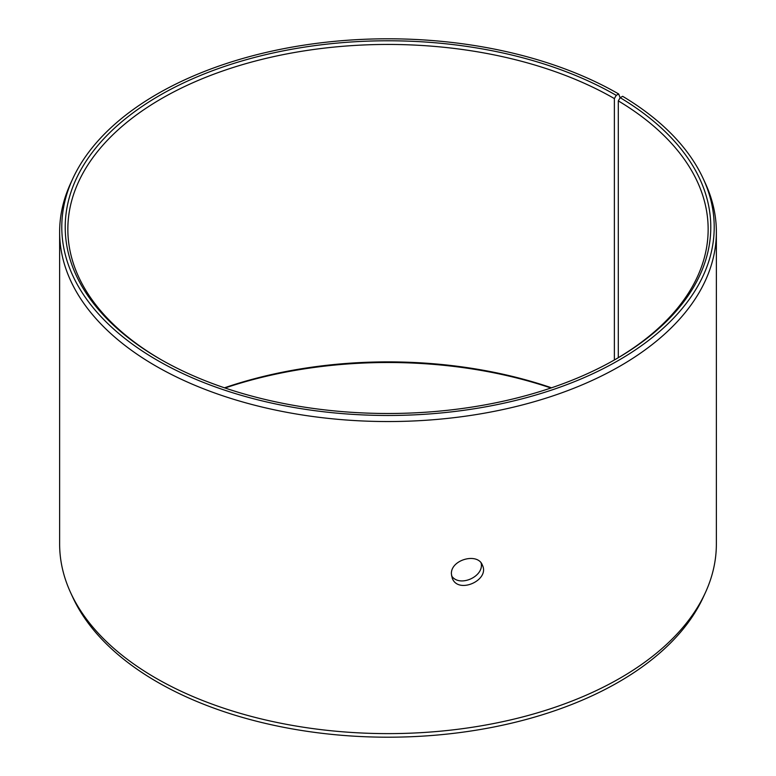 <?xml version="1.0" encoding="UTF-8"?>
<svg xmlns="http://www.w3.org/2000/svg" width="776" height="776" viewBox="0 0 776 776"><rect width="100%" height="100%" fill="white"/><g stroke="black" fill="none" stroke-linecap="round" stroke-linejoin="round"><path stroke-width="1.16" d="M224.487 387.806A320.149 184.834 180 0 1 551.513 387.806M225.05 388A322.777 186.356 180 0 1 550.95 388M616.241 95.361A322.777 186.356 180 0 0 159.759 95.361A322.777 186.356 180 0 0 159.759 358.91A322.777 186.356 180 0 0 616.241 358.91A322.777 186.356 180 0 0 620.189 97.679L622.653 96.311A326.211 188.335 180 0 1 703.221 178.664L705.297 183.175A328.364 189.577 180 0 1 716.364 231.966L716.364 544.034A328.364 189.577 180 0 1 705.297 592.825L703.221 597.336A326.211 188.335 180 0 1 388 737.2A326.211 188.335 180 0 1 72.779 597.336L70.703 592.825A328.364 189.577 180 0 1 59.636 544.034L59.636 231.966A328.364 189.577 180 0 1 70.703 183.175L72.779 178.664A326.211 188.335 180 0 1 303.329 45.25A326.211 188.335 180 0 1 618.666 93.964L616.241 95.361L614.379 98.581L614.379 359.977M705.297 592.825A328.364 189.577 180 0 1 388 733.621A328.364 189.577 180 0 1 70.703 592.825M703.221 178.664A326.211 188.335 180 0 1 388 415.47A326.211 188.335 180 0 1 72.779 178.664M620.131 97.776L618.666 93.964M716.364 231.966A328.364 189.577 180 0 1 388 421.543A328.364 189.577 180 0 1 59.636 231.966M620.189 97.679L618.297 100.88A320.149 184.834 180 0 1 708.148 229.279A320.149 184.834 180 0 1 615.31 359.443M160.69 359.443A320.149 184.834 180 0 1 67.852 229.279A320.149 184.834 180 0 1 265.479 58.51A320.149 184.834 180 0 1 614.379 98.581M618.297 100.88L618.297 357.678M451.564 575.831C459.285 587.849 484.37 576.578 481.139 563.066M451.409 574.007C450.478 559.68 477.88 552.143 482.42 565.229C489.995 580.186 458.18 594.494 452.272 578.246L451.409 574.007"/></g></svg>
